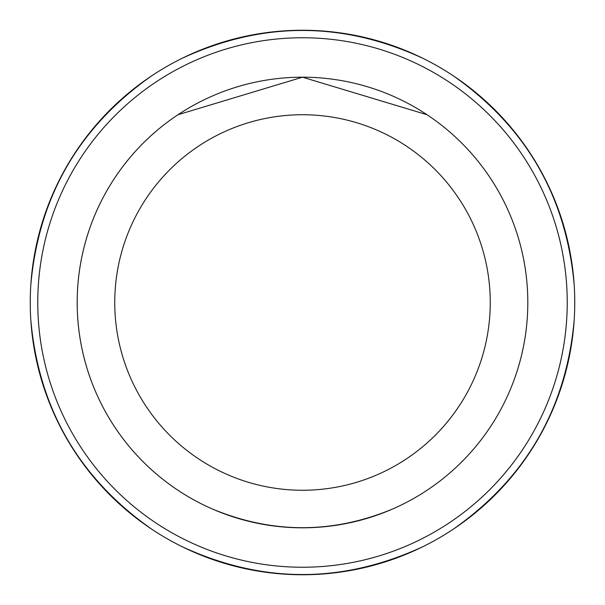 <?xml version="1.0" encoding="UTF-8"?>
<svg xmlns="http://www.w3.org/2000/svg" width="605" height="605" viewBox="0 0 605 605"><rect width="100%" height="100%" fill="white"/><g stroke="black" fill="none" stroke-linecap="round" stroke-linejoin="round"><path stroke-width="0.91" d="M77.19 302.5A225.31 225.31 0 0 0 212.453 509.032C272.484 533.913 332.516 533.913 392.547 509.032A225.31 225.31 0 0 0 427.047 114.738L302.5 77.19L177.953 114.738A225.31 225.31 0 0 0 302.5 527.81A225.31 225.31 0 0 0 527.81 302.5A225.31 225.31 0 0 0 302.5 77.19A225.31 225.31 0 0 0 77.19 302.5M490.262 302.5A187.762 187.762 0 0 0 208.619 139.899A187.762 187.762 0 0 0 208.619 465.101A187.762 187.762 0 0 0 490.262 302.5M574.75 302.5A272.25 272.25 0 0 0 166.375 66.724A272.25 272.25 0 0 0 166.375 538.276A272.25 272.25 0 0 0 574.75 302.5M567.24 302.5A264.74 264.74 0 0 0 170.134 73.228A264.74 264.74 0 0 0 170.134 531.772A264.74 264.74 0 0 0 567.24 302.5M151.409 76.026C78.945 127.012 38.743 196.633 30.817 284.894M574.183 284.894C566.257 196.633 526.055 127.012 453.591 76.026M423.092 58.413C342.695 21.152 262.305 21.152 181.908 58.413M453.591 528.974C526.055 477.988 566.257 408.367 574.183 320.105M30.817 320.105C38.743 408.367 78.945 477.988 151.409 528.974M181.908 546.587C262.305 583.848 342.695 583.848 423.092 546.587"/></g></svg>
